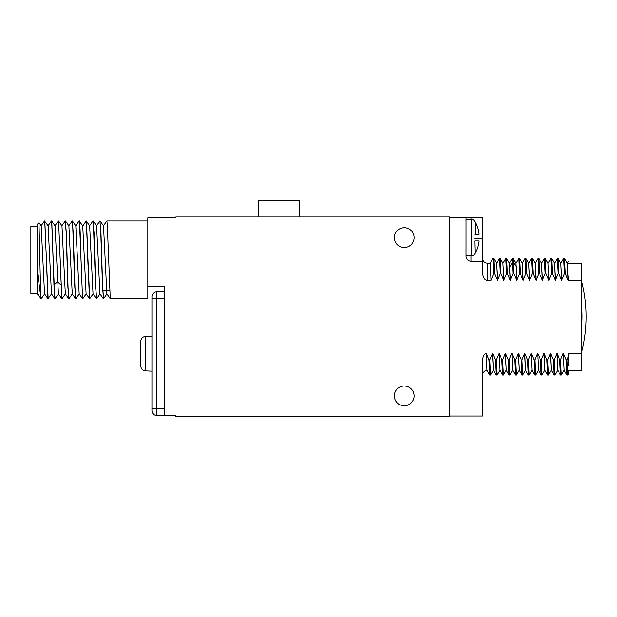 <?xml version="1.0" encoding="UTF-8"?>
<svg xmlns="http://www.w3.org/2000/svg" width="617" height="617" viewBox="0 0 617 617"><rect width="100%" height="100%" fill="white"/><g stroke="black" fill="none" stroke-linecap="round" stroke-linejoin="round"><path stroke-width="0.93" d="M449.608 217.469L449.608 416.514L175.86 416.514L175.86 415.688L164.323 415.688L164.323 286.234L147.833 286.234L147.833 217.801L175.86 217.801L175.86 216.976L449.608 216.976L449.608 217.469L471.049 217.469L471.049 219.451M103.417 225.799L106.849 220.932L107.281 223.894L110.266 298.736L147.833 298.767L147.833 286.234M103.602 298.736L102.684 287.368L100.98 232.894L99.923 220.932L100.787 232.331L102.499 286.805L103.556 298.767M82.639 225.799L86.28 220.963L89.696 298.767L86.102 293.908L82.732 225.791M82.786 225.884L85.879 221.526C86.519 216.721 87.159 236.519 87.807 259.85L89.488 298.736M89.565 225.799L92.997 220.932L93.429 223.894L95.573 286.805L96.63 298.767L95.758 287.375L94.054 232.894L92.997 220.932M96.491 225.799L99.923 220.932M86.28 220.971L89.666 225.799L93.028 293.908L96.414 298.736M93.206 220.963L96.591 225.799L99.954 293.908L103.34 298.736M100.131 220.971L103.517 225.799L106.88 293.908L110.273 298.736M65.24 220.986L66.158 232.331L67.87 286.805L68.919 298.767L68.055 287.368L66.343 232.887L65.294 220.932M68.788 225.799L72.22 220.932L72.652 223.894L74.796 286.812L75.845 298.767L74.981 287.375L73.276 232.894L72.22 220.932M75.714 225.799L79.146 220.932L79.578 223.894L82.562 298.736L81.043 259.85C80.403 236.519 79.763 216.721 79.115 221.526M58.499 293.908L55.067 298.767L54.589 295.127L51.651 220.963L55.036 225.799L58.399 293.908L61.831 298.767L58.576 220.971L61.785 298.736M58.576 220.971L61.962 225.799L65.325 293.908L68.711 298.736M65.502 220.963L68.888 225.799L72.251 293.908L75.636 298.736M72.428 220.971L75.814 225.799L79.177 293.908L82.562 298.736M79.277 293.908L75.845 298.767M82.74 225.799L79.146 220.932M93.128 293.908L89.696 298.767M86.203 293.908L82.771 298.767M51.573 293.908L47.933 298.736L44.948 223.894L44.517 220.932L41.084 225.799M41.216 298.767L40.637 293.553L41.216 298.767L44.648 293.908M48.01 225.799L51.442 220.932L51.874 223.894L54.018 286.812L55.067 298.767M54.936 225.799L58.368 220.932M37.722 293.908L37.344 294.448L37.344 292.427L37.622 293.908L41.007 298.736M37.344 292.427L37.344 224.233L38.971 222.637L41.185 225.799L44.547 293.908L47.933 298.736M44.517 220.932L48.111 225.799L51.473 293.908L54.859 298.736M37.344 270.369L40.637 296.083M44.725 220.963L48.141 298.767M38.971 222.637L40.637 293.553M37.344 226.254L30.85 226.254L30.85 293.453L37.344 293.453M394.363 395.898A9.895 9.895 0 0 0 404.258 405.793A9.895 9.895 0 0 0 414.154 395.898A9.895 9.895 0 0 0 404.258 386.003A9.895 9.895 0 0 0 394.363 395.898M394.363 237.591A9.895 9.895 0 0 0 404.258 247.486A9.895 9.895 0 0 0 414.154 237.591A9.895 9.895 0 0 0 404.258 227.696A9.895 9.895 0 0 0 394.363 237.591M471.049 255.731L471.049 261.168L482.587 261.168L482.587 217.469L471.049 217.469M449.608 416.02L482.587 416.02L482.587 360.181C483.034 356.371 484.268 354.135 486.296 353.472L487.021 370.339L489.736 375.028L489.003 359.865L486.296 353.472M491.101 280.249L490.26 263.15L487.538 263.15L487.538 280.249L491.101 280.249L493.731 273.624L494.556 273.624L497.364 280.249L500.163 273.624L500.989 273.624L503.796 280.249L506.596 273.624L507.421 273.624L510.228 280.249L513.028 273.624L513.853 273.624L516.66 280.249L519.46 273.624L520.285 273.624L523.093 280.249L525.892 273.624L526.717 273.624L529.525 280.249L532.324 273.624L533.15 273.624L535.949 280.249L538.757 273.624L539.574 273.624L542.382 280.249L545.181 273.624L546.006 273.624L548.814 280.249L551.613 273.624L552.439 273.624L555.246 280.249L558.046 273.624L558.871 273.624L561.678 280.249L564.478 273.624L565.303 273.624L568.11 280.249L581.53 280.249L581.53 370.339L568.342 370.339L568.342 374.079L567.763 375.051L567.008 359.865L566.182 359.865L563.375 353.24L564.185 370.308L566.907 375.028L566.182 359.865M568.342 366.028L568.342 353.24L581.53 353.24M568.342 356.587L567.008 359.865M564.2 370.339L563.375 353.24M563.213 353.24L560.575 359.865L559.75 359.865L556.943 353.24L554.143 359.865L553.318 359.865L550.511 353.24L547.711 359.865L546.886 359.865L544.086 353.24L541.279 359.865L540.453 359.865L537.654 353.24L538.456 370.308L541.186 375.028L540.453 359.865M538.479 370.339L537.654 353.24M537.484 353.24L534.854 359.865L534.029 359.865L531.222 353.24L528.422 359.865L527.597 359.865L524.789 353.24L521.99 359.865L521.164 359.865L518.357 353.24L515.557 359.865L514.732 359.865L511.925 353.24L512.735 370.308L515.457 375.028L514.732 359.865M512.75 370.339L511.925 353.24M511.763 353.24L509.125 359.865L508.3 359.865L505.493 353.24L502.693 359.865L501.868 359.865L499.06 353.24L496.261 359.865L495.436 359.865L492.628 353.24L489.829 359.865L489.003 359.865M466.097 217.469L466.097 256.225A4.944 4.944 0 0 0 471.049 261.168M482.587 261.168L482.587 273.308C483.381 278.082 485.024 280.396 487.538 280.249M568.342 280.072L568.342 276.069M568.272 280.249L567.285 263.15M568.11 280.249L567.301 263.181L564.578 258.461L563.691 258.469M565.303 273.624L564.578 258.461M564.478 273.624L563.722 258.438L560.969 263.181M560.853 263.15L561.84 280.249M561.678 280.249L560.868 263.181L558.146 258.461L557.259 258.469M558.871 273.624L558.146 258.461M558.046 273.624L557.29 258.438M555.408 280.249L554.421 263.15M555.246 280.249L554.436 263.181L551.714 258.461L550.827 258.469M552.439 273.624L551.714 258.461M551.613 273.624L550.858 258.438M548.983 280.249L547.989 263.15M548.814 280.249L548.004 263.181L545.281 258.461L544.395 258.469M546.006 273.624L545.281 258.461M545.181 273.624L544.425 258.438M542.551 280.249L541.556 263.15M542.382 280.249L541.579 263.181L538.818 258.438L539.574 273.624M538.757 273.624L537.962 258.477M535.132 263.15L536.119 280.249M535.949 280.249L535.147 263.181L532.417 258.461L531.53 258.469M533.15 273.624L532.425 258.461M532.324 273.624L531.569 258.438M529.687 280.249L528.7 263.15M529.525 280.249L528.715 263.181L525.985 258.461L525.098 258.469M526.717 273.624L525.992 258.461M525.892 273.624L525.136 258.438M523.255 280.249L522.267 263.15M523.093 280.249L522.283 263.181L519.56 258.461L518.666 258.469M520.285 273.624L519.56 258.461M519.46 273.624L518.704 258.438M515.835 263.15L516.822 280.249M516.66 280.249L515.851 263.181L513.089 258.438M513.853 273.624L513.128 258.469M513.028 273.624L512.272 258.438L509.519 263.181M509.403 263.15L510.39 280.249M510.228 280.249L509.418 263.181L506.696 258.461L505.809 258.469M507.421 273.624L506.696 258.461M506.596 273.624L505.84 258.438L503.086 263.181M503.958 280.249L502.971 263.15M503.796 280.249L502.986 263.181L500.264 258.461L499.377 258.469M500.989 273.624L500.264 258.461M500.163 273.624L499.408 258.438M497.526 280.249L496.538 263.15M497.364 280.249L496.554 263.181L493.831 258.461L492.944 258.469M494.556 273.624L493.831 258.461M493.731 273.624L492.975 258.438M474.835 253.749L474.835 254.081A4.126 4.126 0 0 1 471.535 255.731L466.097 255.731M474.835 221.434L474.835 221.102A4.126 4.126 0 0 0 471.535 219.451L466.097 219.451M474.835 240.892L475.136 253.263A32.817 32.817 0 0 0 478.962 240.892L475.136 240.892M474.835 234.29L478.962 234.29A32.817 32.817 0 0 0 475.136 221.912L475.136 234.29M493.338 370.308L490.615 375.028L489.728 375.028M490.584 375.051L489.829 359.865M493.453 370.339L492.466 353.24M497.055 375.02L496.161 375.028L493.438 370.308L492.628 353.24M496.161 375.028L495.436 359.865M497.017 375.051L496.261 359.865M499.886 370.339L498.898 353.24M506.202 370.308L503.449 375.051L502.593 375.028L499.87 370.308L499.06 353.24M502.593 375.028L501.868 359.865M503.449 375.051L502.693 359.865M506.318 370.339L505.331 353.24M512.634 370.308L509.881 375.051L509.025 375.028L506.302 370.308L505.493 353.24M509.025 375.028L508.3 359.865M509.881 375.051L509.125 359.865M519.067 370.308L516.344 375.028L515.457 375.028M516.313 375.051L515.557 359.865M519.182 370.339L518.195 353.24M525.499 370.308L522.746 375.051L521.889 375.028L519.167 370.308L518.357 353.24M521.889 375.028L521.164 359.865M522.746 375.051L521.99 359.865M525.615 370.339L524.62 353.24M531.931 370.308L529.178 375.051L528.322 375.028L525.599 370.308L524.789 353.24M528.322 375.028L527.597 359.865M529.178 375.051L528.422 359.865M532.047 370.339L531.052 353.24M538.363 370.308L535.61 375.051L534.754 375.028L532.024 370.308L531.222 353.24M534.754 375.028L534.029 359.865M535.61 375.051L534.854 359.865M544.796 370.308L542.065 375.028L541.186 375.028M542.034 375.051L541.279 359.865M544.904 370.339L543.916 353.24M551.22 370.308L548.467 375.051L547.611 375.028L544.888 370.308L544.086 353.24M547.611 375.028L546.886 359.865M548.467 375.051L547.711 359.865M551.336 370.339L550.349 353.24M554.938 375.02L554.043 375.028L551.32 370.308L550.511 353.24M554.043 375.028L553.318 359.865M554.899 375.051L554.143 359.865M557.768 370.339L556.781 353.24M564.085 370.308L561.331 375.051L560.475 375.028L557.753 370.308L556.943 353.24M560.475 375.028L559.75 359.865M561.331 375.051L560.575 359.865M567.763 375.051L566.907 375.028M568.342 263.15L581.53 263.15L581.53 280.249M581.53 304.497A138.239 138.239 0 0 1 581.53 329M299.546 216.976L299.546 200.486L258.315 200.486L258.315 216.976M164.323 415.526L156.903 415.526L156.903 291.841L164.323 291.841M151.952 410.575A4.944 4.944 0 0 0 156.903 415.526A4.944 4.944 0 0 1 151.952 410.575L151.952 298.443L151.952 336.203L145.689 336.458C142.704 336.728 141.054 338.409 140.738 341.51L140.738 365.858C141.054 368.958 142.704 370.647 145.689 370.91L145.689 336.458M164.323 408.924L151.952 408.924L151.952 336.203M164.323 298.443L151.952 298.443L151.952 296.792A4.944 4.944 0 0 1 156.903 291.841A4.944 4.944 0 0 0 151.952 296.792M151.952 371.164L145.689 370.91M140.738 365.858L140.738 341.51M54.111 284.869L57.489 281.768L60.867 284.869M509.92 266.637L512.642 262.225L513.467 262.225L516.19 266.637M482.587 238.417L474.835 238.417M471.535 219.451L471.535 255.731M151.952 298.443L156.903 298.443M151.952 408.924L156.903 408.924M109.587 290.607L102.823 290.607M147.833 220.932L106.849 220.932M65.248 220.971L61.862 225.799M68.965 298.736L72.351 293.908M62.039 298.736L65.425 293.908M100.054 293.908L96.668 298.736M106.98 293.908L103.594 298.744M567.401 263.181L568.342 261.554M557.259 258.461L554.536 263.181M550.834 258.461L548.104 263.181M544.402 258.461L541.672 263.181M535.24 263.181L537.97 258.461L538.818 258.438M531.538 258.461L528.815 263.181M525.106 258.461L522.383 263.181M518.673 258.461L515.951 263.181M499.377 258.461L496.654 263.181M492.952 258.461L490.222 263.181M487.538 263.15C484.869 262.95 483.242 261.546 482.641 258.939L482.587 258.207M512.272 258.438L513.097 258.438M487.052 370.362C484.306 370.863 482.818 372.506 482.587 375.29M497.047 375.028L499.77 370.308M554.93 375.028L557.652 370.308M581.53 352.7A142.311 142.311 0 0 0 581.53 280.789"/></g></svg>

